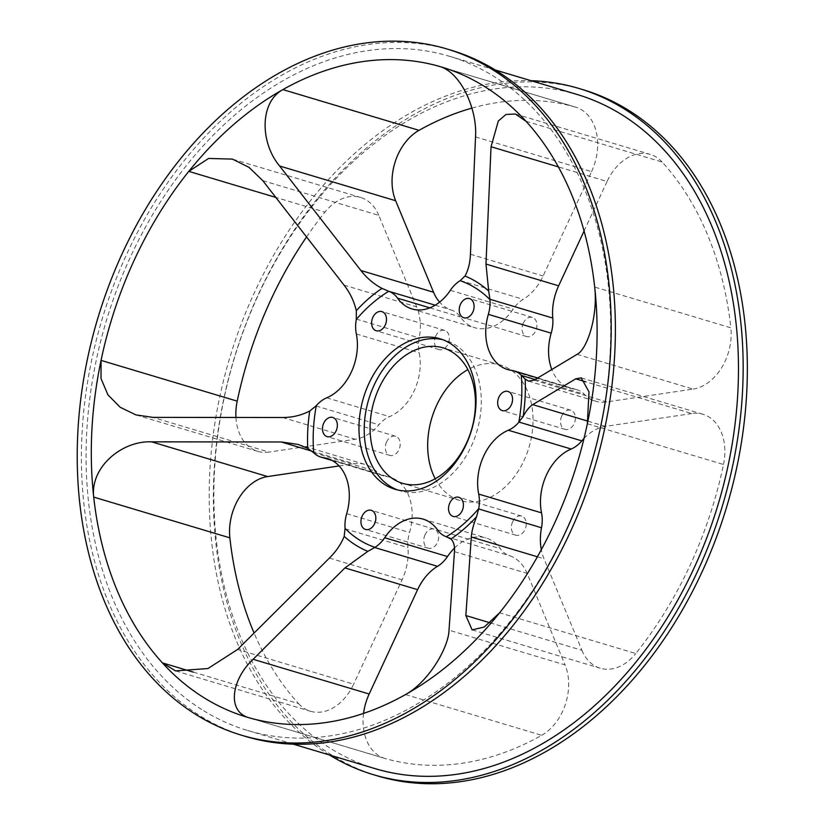 <?xml version="1.0" encoding="UTF-8"?>
<svg xmlns="http://www.w3.org/2000/svg" width="825" height="825" viewBox="0 0 825 825"><rect width="100%" height="100%" fill="white"/><g stroke="black" fill="none" stroke-linecap="round" stroke-linejoin="round"><path stroke-width="0.62" stroke-dasharray="4.12 3.09" d="M435.229 478.778A70.692 50.768 -73.3 0 0 460.092 500.548A70.692 50.768 -73.3 0 0 526.732 454.039A70.692 50.768 -73.3 0 0 509.84 369.311A70.692 50.768 -73.3 0 0 500.62 365.104A70.692 50.768 -73.3 0 0 467.888 369.641M386.585 441.932A9.993 7.178 -73.3 0 0 389.895 455.41A9.993 7.178 -73.3 0 0 399.63 447.892A9.993 7.178 -73.3 0 0 395.629 436.27A9.993 7.178 -73.3 0 0 386.585 441.932M523.318 323.07A9.993 7.178 -73.3 0 0 526.628 336.548A9.993 7.178 -73.3 0 0 536.363 329.031A9.993 7.178 -73.3 0 0 532.352 317.408A9.993 7.178 -73.3 0 0 523.318 323.07M377.664 775.954A358.163 257.204 106.7 0 1 330.99 754.607A358.163 257.204 106.7 0 1 245.365 325.37A358.163 257.204 106.7 0 1 583.048 89.698M193.339 672.127L298.547 703.612A339.312 243.674 106.7 0 1 254.09 633.053M298.547 703.612A47.757 34.299 -73.3 0 0 310.437 711.253A47.757 34.299 -73.3 0 0 353.636 684.183L237.6 649.461M339.106 465.939L353.977 463.733A47.757 34.299 106.7 0 1 365.166 464.485A47.757 34.299 106.7 0 1 376.375 471.395A31.422 22.564 -73.3 0 0 383.749 475.932A31.422 22.564 -73.3 0 0 386.327 476.489A47.757 34.299 106.7 0 1 390.235 477.314A47.757 34.299 106.7 0 1 409.53 532.486A31.422 22.564 -73.3 0 0 407.952 547.594A47.757 34.299 106.7 0 1 402.074 579.831L353.636 684.183M405.539 694.567L541.695 735.312A339.312 243.674 106.7 0 1 385.275 758.546L249.129 717.791M541.695 735.312A47.757 34.299 -73.3 0 0 565.063 664.919L449.017 630.197M454.493 548.048A47.757 34.299 106.7 0 1 485.946 537.921A47.757 34.299 106.7 0 1 500.342 548.687A31.422 22.564 -73.3 0 0 509.427 555.648A47.757 34.299 106.7 0 1 527.144 573.396L565.063 664.919M363.567 713.419A47.757 34.299 -73.3 0 0 384.966 758.453A47.757 34.299 -73.3 0 0 385.275 758.546M587.348 423.772L723.504 464.516A339.312 243.674 106.7 0 1 635.766 653.524L499.62 612.779M723.504 464.516A47.757 34.299 -73.3 0 0 702.972 414.305A47.757 34.299 -73.3 0 0 691.783 413.562L585.709 381.82M584.028 438.415A47.757 34.299 106.7 0 1 605.426 426.391L691.783 413.562M490.05 622.792L581.903 650.286L543.984 558.752A47.757 34.299 106.7 0 1 541.313 549.708M581.903 650.286A47.757 34.299 -73.3 0 0 600.208 668.219A47.757 34.299 -73.3 0 0 635.766 653.524M526.02 121.285L662.166 162.04A339.312 243.674 106.7 0 1 730.847 327.814L594.691 287.069M662.166 162.04A47.757 34.299 -73.3 0 0 650.275 154.399A47.757 34.299 -73.3 0 0 607.076 181.469L558.35 166.887M584.069 231.031L607.076 181.469M577.057 354.358L693.093 389.091L606.736 401.919A47.757 34.299 106.7 0 1 595.547 401.167A47.757 34.299 106.7 0 1 584.337 394.257A31.422 22.564 -73.3 0 0 576.964 389.72A31.422 22.564 -73.3 0 0 574.386 389.163A47.757 34.299 106.7 0 1 570.477 388.338A47.757 34.299 106.7 0 1 551.812 369.517M693.093 389.091A47.757 34.299 -73.3 0 0 730.847 327.814M471.89 108.106A339.312 243.674 106.7 0 1 575.438 107.106L439.282 66.361M475.52 136.909L591.556 171.631L543.108 275.993A47.757 34.299 106.7 0 1 523.194 299.331A31.422 22.564 -73.3 0 0 513.212 309.117A47.757 34.299 106.7 0 1 474.767 327.731A47.757 34.299 106.7 0 1 460.371 316.965A31.422 22.564 -73.3 0 0 451.285 310.004A47.757 34.299 106.7 0 1 439.601 302.136M591.556 171.631A47.757 34.299 -73.3 0 0 575.747 107.198A47.757 34.299 -73.3 0 0 575.438 107.106M306.56 236.93A339.312 243.674 106.7 0 1 324.947 212.128L275.828 197.422M235.929 417.46A47.757 34.299 -73.3 0 0 257.74 451.347A47.757 34.299 -73.3 0 0 268.929 452.09L152.893 417.368M262.773 180.644L378.809 215.366L416.728 306.9A47.757 34.299 106.7 0 1 419.213 337.899A31.422 22.564 -73.3 0 0 419.183 352.78A47.757 34.299 106.7 0 1 389.544 416.625A31.422 22.564 -73.3 0 0 378.881 424.782A47.757 34.299 106.7 0 1 355.286 439.261L268.929 452.09M378.809 215.366A47.757 34.299 -73.3 0 0 360.504 197.433A47.757 34.299 -73.3 0 0 324.947 212.128M512.645 521.761A9.993 7.178 -73.3 0 0 515.955 535.239A9.993 7.178 -73.3 0 0 525.69 527.722A9.993 7.178 -73.3 0 0 521.678 516.089A9.993 7.178 -73.3 0 0 512.645 521.761M561.784 415.903A9.993 7.178 -73.3 0 0 565.084 429.382A9.993 7.178 -73.3 0 0 574.829 421.874A9.993 7.178 -73.3 0 0 570.817 410.242A9.993 7.178 -73.3 0 0 561.784 415.903M435.724 336.074A9.993 7.178 -73.3 0 0 439.034 349.563A9.993 7.178 -73.3 0 0 448.769 342.045A9.993 7.178 -73.3 0 0 444.757 330.412A9.993 7.178 -73.3 0 0 435.724 336.074M425.05 534.765A9.993 7.178 -73.3 0 0 428.361 548.243A9.993 7.178 -73.3 0 0 438.096 540.736A9.993 7.178 -73.3 0 0 434.084 529.103A9.993 7.178 -73.3 0 0 425.05 534.765M451.079 50.201A358.163 257.204 -73.3 0 0 101.98 319.595A358.163 257.204 -73.3 0 0 245.706 736.467M329.33 754.927A358.163 257.204 106.7 0 1 326.803 753.359A358.163 257.204 106.7 0 1 230.34 355.874A358.163 257.204 106.7 0 1 531.104 80.706M201.651 709.469A351.883 252.697 106.7 0 1 117.521 287.76A351.883 252.697 106.7 0 1 449.285 56.224A351.883 252.697 106.7 0 1 590.483 465.785A351.883 252.697 106.7 0 1 247.51 730.445A351.883 252.697 106.7 0 1 201.651 709.469M375.282 768.683A351.883 252.697 106.7 0 1 329.423 747.708A351.883 252.697 106.7 0 1 245.293 325.999A351.883 252.697 106.7 0 1 577.057 94.462M397.64 489.968A78.55 56.409 -73.3 0 0 400.238 490.834A78.55 56.409 -73.3 0 0 474.282 439.158A78.55 56.409 -73.3 0 0 455.513 345.025A78.55 56.409 -73.3 0 0 445.273 340.343A78.55 56.409 -73.3 0 0 442.633 339.642M329.402 558.082L402.074 579.831M345.108 528.784L407.952 547.594M346.686 513.676L409.53 532.486M331.124 459.968L386.327 476.489M313.541 452.585L376.375 471.395M311.984 451.172L353.977 463.733M454.462 551.647L527.144 573.396M446.583 536.838L509.427 555.648M437.498 529.877L500.342 548.687M587.874 421.142L605.426 426.391M537.405 556.782L543.984 558.752M511.552 370.363L574.386 389.163M535.126 379.531L584.337 394.257M534.064 380.17L606.736 401.919M435.198 305.188L451.285 310.004M429.866 307.838L460.371 316.965M450.368 290.317L513.212 309.117M460.35 280.521L523.194 299.331M470.436 254.244L543.108 275.993M282.614 417.512L355.286 439.261M316.037 405.972L378.881 424.782M326.7 397.815L389.544 416.625M356.338 333.97L419.183 352.78M356.369 319.089L419.213 337.899M344.056 285.151L416.728 306.9M500.62 365.104L443.025 347.861M460.092 500.548L402.487 483.306M327.401 458.514L390.235 477.314M332.155 460.494L383.749 475.932M298.093 444.407L365.166 464.485M423.112 519.121L485.946 537.921M507.633 369.528L570.477 388.338M537.725 377.974L576.964 389.72M528.464 381.098L595.547 401.167M411.923 308.921L474.767 327.731M247.51 730.445L293.463 744.202M449.285 56.224L495.237 69.981M521.678 516.089L458.844 497.289M515.955 535.239L453.111 516.429M570.817 410.242L507.973 391.442M565.084 429.382L502.25 410.582M532.352 317.408L469.518 298.598M526.628 336.548L463.784 317.738M444.757 330.412L381.923 311.613M439.034 349.563L376.19 330.753M395.629 436.27L332.784 417.46M389.895 455.41L327.061 436.6M434.084 529.103L371.25 510.304M428.361 548.243L365.516 529.444M472.22 629.918L600.208 668.219M248.82 717.709L384.966 758.453M175.766 670.952L310.437 711.253M136.238 414.985L257.74 451.347M232.681 159.184L360.504 197.433M515.543 114.077L650.275 154.399M439.591 66.454L575.747 107.198M581.285 377.891L702.972 414.305M445.273 340.343L440.034 338.776M400.238 490.834L395 489.266"/><path stroke-width="1.24" d="M467.888 369.641A70.692 50.768 -73.3 0 0 435.229 478.778M452.234 352.079A70.692 50.768 106.7 0 1 469.136 436.796A70.692 50.768 106.7 0 1 402.487 483.306A70.692 50.768 106.7 0 1 374.117 401.032A70.692 50.768 106.7 0 1 443.025 347.861A70.692 50.768 106.7 0 1 452.234 352.079M531.104 80.706A358.163 257.204 106.7 0 1 578.851 88.44L583.048 89.698A358.163 257.204 106.7 0 1 726.763 506.571A358.163 257.204 106.7 0 1 377.664 775.954L373.478 774.706A358.163 257.204 106.7 0 1 329.33 754.927M254.09 633.053A339.312 243.674 106.7 0 1 229.866 537.838L93.71 497.093C90.111 467.094 122.048 440.498 151.583 441.839L281.304 441.983L298.093 444.407L307.735 448.367A146.128 104.94 106.7 0 1 309.736 411.036L316.274 405.704A139.982 100.526 -73.3 0 0 313.737 452.791A31.422 22.564 -73.3 0 0 320.915 457.132A31.422 22.564 -73.3 0 0 323.483 457.679A47.757 34.299 106.7 0 1 327.401 458.514A47.757 34.299 106.7 0 1 346.686 513.676A31.422 22.564 -73.3 0 0 345.077 528.433A139.982 100.526 -73.3 0 0 374.952 547.357A31.422 22.564 -73.3 0 0 384.667 537.725A47.757 34.299 106.7 0 1 423.112 519.121A47.757 34.299 106.7 0 1 437.498 529.877A31.422 22.564 -73.3 0 0 446.325 536.755A139.982 100.526 -73.3 0 0 478.727 508.582A31.422 22.564 -73.3 0 0 478.696 494.072A47.757 34.299 106.7 0 1 508.334 430.227A31.422 22.564 -73.3 0 0 518.76 422.338A139.982 100.526 -73.3 0 0 521.297 375.251A31.422 22.564 -73.3 0 0 514.119 370.91A31.422 22.564 -73.3 0 0 511.552 370.363A47.757 34.299 106.7 0 1 507.633 369.528A47.757 34.299 106.7 0 1 488.348 314.366A31.422 22.564 -73.3 0 0 489.957 299.609A139.982 100.526 -73.3 0 0 460.082 280.686A31.422 22.564 -73.3 0 0 450.368 290.317A47.757 34.299 106.7 0 1 411.923 308.921A47.757 34.299 106.7 0 1 397.537 298.165A31.422 22.564 -73.3 0 0 388.709 291.287A139.982 100.526 -73.3 0 0 356.307 319.461A31.422 22.564 -73.3 0 0 356.338 333.97A47.757 34.299 106.7 0 1 326.7 397.815A31.422 22.564 -73.3 0 0 316.274 405.704M151.583 441.839L267.62 476.561L339.106 465.939M267.62 476.561A47.757 34.299 -73.3 0 0 229.866 537.838M405.539 694.567A339.312 243.674 -73.3 0 0 499.62 612.779L484.244 627.031L472.106 629.877L465.857 615.553L471.302 537.003C471.704 531.31 473.468 524.535 476.582 516.687A146.128 104.94 106.7 0 1 450.893 539.024C453.688 541.674 454.884 545.882 454.462 551.647L449.017 630.197C448.656 647.192 429.052 681.46 405.539 694.567A339.312 243.674 106.7 0 1 249.129 717.791C226.638 711.645 231.34 679.604 253.12 659.288L369.157 694.021L417.605 589.658A47.757 34.299 106.7 0 1 437.518 566.321A31.422 22.564 -73.3 0 0 447.501 556.535A47.757 34.299 106.7 0 1 454.493 548.048M369.157 694.021A47.757 34.299 -73.3 0 0 363.567 713.419M541.313 549.708A47.757 34.299 106.7 0 1 541.499 527.763A31.422 22.564 -73.3 0 0 541.53 512.872A47.757 34.299 106.7 0 1 571.168 449.027A31.422 22.564 -73.3 0 0 581.831 440.87A47.757 34.299 106.7 0 1 584.028 438.415M551.812 369.517A47.757 34.299 106.7 0 1 551.183 333.166A31.422 22.564 -73.3 0 0 552.76 318.058A47.757 34.299 106.7 0 1 558.638 285.821L584.069 231.031M309.736 411.036C301.197 415.367 292.153 417.532 282.614 417.512L152.893 417.368L135.96 414.903L120.203 407.282L107.91 394.824L101.011 378.52L101.052 360.391A339.312 243.674 106.7 0 1 188.791 171.373L208.591 158.452L232.413 159.101L248.995 167.351L262.773 180.644L344.056 285.151C350.006 292.741 354.09 301.259 356.307 310.716A146.128 104.94 106.7 0 1 381.996 288.379C373.921 284.14 366.888 278.19 360.896 270.507L279.613 166C260.318 143.117 259.174 102.64 282.872 89.595L419.017 130.34A339.312 243.674 106.7 0 1 471.89 108.106M419.017 130.34A47.757 34.299 -73.3 0 0 395.649 200.733L279.613 166M439.601 302.136A47.757 34.299 106.7 0 1 433.568 292.256L395.649 200.733M253.12 659.288L344.922 567.92L367.878 551.347A146.128 104.94 106.7 0 1 344.19 536.353C341.086 544.139 336.157 551.378 329.402 558.082L237.6 649.461L207.952 668.539L175.55 670.89L162.391 662.867A339.312 243.674 106.7 0 1 93.71 497.093A339.312 243.674 -73.3 0 1 101.052 360.391L237.208 401.136A339.312 243.674 106.7 0 1 306.56 236.93M237.208 401.136A47.757 34.299 -73.3 0 0 235.929 417.46M194.834 713.862A358.163 257.204 106.7 0 1 109.209 284.625A358.163 257.204 106.7 0 1 446.892 48.953A358.163 257.204 106.7 0 1 493.577 70.29A358.163 257.204 106.7 0 1 579.202 499.537A358.163 257.204 106.7 0 1 241.519 735.209A358.163 257.204 106.7 0 1 194.834 713.862M193.339 672.127L162.391 662.867A339.312 243.674 -73.3 0 0 249.129 717.791L248.82 717.709M439.591 66.454L439.282 66.361C461.567 72.456 477.489 110.663 475.52 136.909L470.436 254.244C470.106 262.783 468.291 270.053 465.022 276.045A146.128 104.94 106.7 0 1 488.699 291.05L485.966 264.072L491.04 146.737L498.331 120.976L505.983 114.448L515.377 114.025L526.02 121.285A339.312 243.674 -73.3 0 0 439.282 66.361A339.312 243.674 106.7 0 0 282.872 89.595A339.312 243.674 -73.3 0 0 188.791 171.373L275.828 197.422M526.02 121.285A339.312 243.674 106.7 0 1 594.691 287.069C598.094 316.996 586.781 349.779 577.057 354.358L534.064 380.17L528.464 381.098L525.154 379.036A146.128 104.94 106.7 0 1 523.153 416.367L518.76 422.338M523.153 416.367C526.412 410.448 529.609 406.539 532.744 404.642L575.747 378.83L581.202 377.86L588.998 391.875L587.348 423.772A339.312 243.674 -73.3 0 0 594.691 287.069M587.348 423.772A339.312 243.674 106.7 0 1 499.62 612.779M344.19 536.353L345.077 528.433M313.737 452.791L307.735 448.367M450.893 539.024L446.325 536.755M374.952 547.357L367.878 551.347M478.727 508.582L476.582 516.687M488.699 291.05L489.957 299.609M521.297 375.251L525.154 379.036M381.996 288.379L388.709 291.287M460.082 280.686L465.022 276.045M356.307 319.461L356.307 310.716M241.519 735.209L245.706 736.467A358.163 257.204 -73.3 0 0 583.388 500.796A358.163 257.204 -73.3 0 0 497.764 71.548A358.163 257.204 -73.3 0 0 451.079 50.201L446.892 48.953M578.851 88.44A358.163 257.204 106.7 0 1 722.576 505.312A358.163 257.204 106.7 0 1 373.478 774.706M495.237 69.981L577.057 94.462A351.883 252.697 106.7 0 1 718.255 504.023A351.883 252.697 106.7 0 1 375.282 768.683L293.463 744.202M450.275 343.458A78.55 56.409 -73.3 0 0 440.034 338.776A78.55 56.409 -73.3 0 0 363.474 397.846A78.55 56.409 -73.3 0 0 395 489.266A78.55 56.409 -73.3 0 0 469.054 437.59A78.55 56.409 -73.3 0 0 450.275 343.458M362.216 515.965A9.993 7.178 -73.3 0 0 365.516 529.444A9.993 7.178 -73.3 0 0 375.262 521.926A9.993 7.178 -73.3 0 0 371.25 510.304A9.993 7.178 -73.3 0 0 362.216 515.965M323.751 423.122A9.993 7.178 -73.3 0 0 327.061 436.6A9.993 7.178 -73.3 0 0 336.796 429.093A9.993 7.178 -73.3 0 0 332.784 417.46A9.993 7.178 -73.3 0 0 323.751 423.122M372.879 317.274A9.993 7.178 -73.3 0 0 376.19 330.753A9.993 7.178 -73.3 0 0 385.925 323.235A9.993 7.178 -73.3 0 0 381.923 311.613A9.993 7.178 -73.3 0 0 372.879 317.274M460.484 304.26A9.993 7.178 -73.3 0 0 463.784 317.738A9.993 7.178 -73.3 0 0 473.529 310.231A9.993 7.178 -73.3 0 0 469.518 298.598A9.993 7.178 -73.3 0 0 460.484 304.26M498.939 397.103A9.993 7.178 -73.3 0 0 502.25 410.582A9.993 7.178 -73.3 0 0 511.985 403.064A9.993 7.178 -73.3 0 0 507.973 391.442A9.993 7.178 -73.3 0 0 498.939 397.103M449.811 502.951A9.993 7.178 -73.3 0 0 453.111 516.429A9.993 7.178 -73.3 0 0 462.856 508.912A9.993 7.178 -73.3 0 0 458.844 497.289A9.993 7.178 -73.3 0 0 449.811 502.951M442.633 339.642A78.55 56.409 -73.3 0 0 368.713 399.413A78.55 56.409 -73.3 0 0 397.64 489.968M323.483 457.679L331.124 459.968M281.304 441.983L311.984 451.172M384.667 537.725L447.501 556.535M374.684 547.511L437.518 566.321M344.922 567.92L417.605 589.658M585.709 381.82L575.747 378.83M532.744 404.642L587.874 421.142M518.987 422.07L581.831 440.87M508.334 430.227L571.168 449.027M478.696 494.072L541.53 512.872M478.665 508.953L541.499 527.763M471.302 537.003L537.405 556.782M465.857 615.553L490.05 622.792M558.35 166.887L491.04 146.737M485.966 264.072L558.638 285.821M489.926 299.248L552.76 318.058M488.348 314.366L551.183 333.166M521.493 375.457L535.126 379.531M360.896 270.507L433.568 292.256M388.451 291.204L435.198 305.188M397.537 298.165L429.866 307.838M320.915 457.132L332.155 460.494M514.119 370.91L537.725 377.974"/></g></svg>
